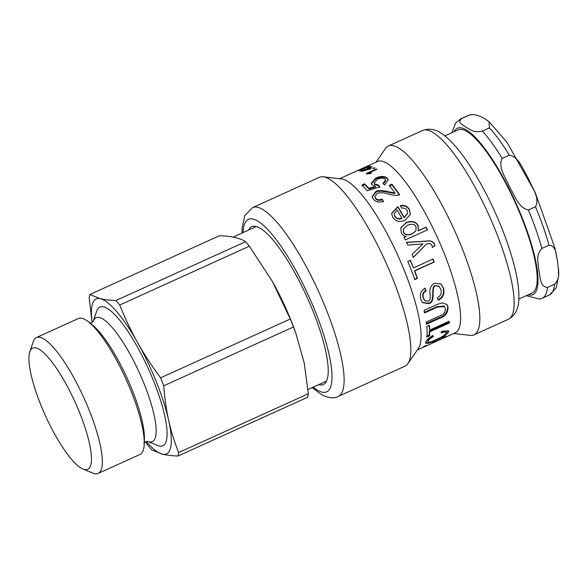 <?xml version="1.0" encoding="UTF-8"?>
<svg xmlns="http://www.w3.org/2000/svg" width="588" height="588" viewBox="0 0 588 588"><rect width="100%" height="100%" fill="white"/><g stroke="black" fill="none" stroke-linecap="round" stroke-linejoin="round"><path stroke-width="0.88" d="M362.833 168.455L358.041 170.476L362.877 168.565M366.89 167.47L366.464 166.654M356.989 170.946L367.507 166.176L356.857 170.961M363.751 168.874L365.618 167.477L370.102 166.161M362.994 169.844L359.408 170.843L363.656 168.646M370.028 166.36L369.903 166.066C370.425 166.198 369.815 166.698 368.081 167.573L367.485 167.565L368.86 166.544L366.059 167.462L365.111 168.388L361.517 169.594L360.444 170.366L362.899 169.616M360.687 171.145L360.569 170.674M364.92 169.182L364.751 168.55M369.308 167.411L368.86 166.544M401.891 218.244A94.043 23.05 -114.4 0 0 397.091 210.063L394.276 213.716L394.864 216.119C396.474 218.479 398.811 219.192 401.891 218.244L401.825 218.604C398.752 219.559 396.422 218.861 394.827 216.524L394.864 216.119M394.269 213.936L394.827 216.524M391.615 213.547L397.848 207.094L404.154 217.736L407.69 213.356M400.413 206.043C404.338 205.3 407.3 206.55 409.307 209.798L410.424 214.473M397.848 207.094L397.848 206.631A94.043 23.05 65.6 0 1 404.221 217.376L407.712 213.172L407.094 210.408C406.007 208.549 404.162 207.792 401.553 208.145L400.413 205.579C404.338 204.837 407.322 206.109 409.344 209.387L410.453 214.304L405.11 220.228C399.693 222.507 395.54 221.47 392.637 217.126L391.623 213.319L397.848 206.631M417.289 350.007L421.802 347.964A94.043 23.05 -114.4 0 0 423.816 346.472L426.425 345.281A94.043 23.05 65.6 0 1 424.418 346.78L431.195 343.701A94.043 23.05 -114.4 0 0 433.033 342.392L435.664 341.202A94.043 23.05 65.6 0 1 433.826 342.51L441.316 339.114A94.043 23.05 -114.4 0 0 443.425 337.505L446.057 336.314A94.043 23.05 65.6 0 1 443.947 337.916A94.043 23.05 65.6 0 1 442.558 338.35M432.643 342.76L432.702 342.885A94.043 23.05 65.6 0 0 433.826 342.51M423.235 347.038L423.286 347.155A94.043 23.05 65.6 0 0 424.418 346.78M432.841 335.498L433.393 336.52C430.247 338.394 428.512 339.938 428.189 341.143C427.807 342.811 430.387 342.341 435.928 339.732C442.132 336.946 445.506 334.748 446.049 333.124L445.616 331.691L441.625 331.845M427.777 340.379L428.182 341.863L427.777 340.379C428.101 339.188 429.835 337.652 432.974 335.785M429.446 342.113L425.587 342.738M448.247 330.603L445.087 334.484M446.049 333.124C446.432 331.713 444.756 331.647 441.029 332.918L441.97 331.184L448.541 330.934L448.585 331.882C446.954 334.704 442.566 337.608 435.436 340.599L428.601 343.296L425.668 343.223L425.683 342.26C426.19 340.408 428.601 338.144 432.9 335.469L433.393 336.52M448.828 321.401L448.835 322.327L429.299 331.191L429.144 335.182L426.528 336.365M429.027 325.414L429.696 330.081L449.225 321.217A94.043 23.05 65.6 0 1 449.254 323.003L429.725 331.86A94.043 23.05 65.6 0 1 429.563 335.895L426.947 337.078A94.043 23.05 -114.4 0 0 426.763 326.436L429.372 325.252A94.043 23.05 65.6 0 1 429.696 330.081M429.144 335.182L429.563 335.895M429.299 331.191L429.725 331.86M448.835 322.327L449.254 323.003M444.572 306.561L437.369 307.098L424.617 312.882A94.043 23.05 -114.4 0 0 424.073 310.368L436.884 304.555L441.992 302.871L446.865 304.452L448.056 307.355C447.865 313.184 444.962 316.873 439.339 318.409L426.52 324.216A94.043 23.05 -114.4 0 0 426.241 322.062L438.993 316.278C443.242 315.021 445.388 312.507 445.439 308.751L444.183 306.061L436.972 306.62L424.22 312.404M446.667 304.216L447.652 306.826C447.453 312.61 444.543 316.271 438.92 317.814L426.109 323.628M424.712 288.017L425.8 290.619C423.044 292.133 422.125 294.463 423.044 297.609L424.646 300.483M438.979 286.275L435.208 285.599C430.24 286.025 435.892 301.887 428.454 303.188L422.434 302.526M440.934 283.967L443.146 287.789C444.425 293.574 442.683 297.565 437.913 299.748M425.8 290.619L426.146 290.92C423.397 292.434 422.485 294.779 423.404 297.954L424.837 300.689L427.998 301.196C429.769 300.733 430.504 298.557 430.195 294.684C429.218 289.369 430.636 285.555 434.466 283.232L441.103 284.107L443.506 288.127C444.8 293.978 443.065 297.991 438.295 300.174L437.428 297.8C440.809 295.742 441.955 292.956 440.89 289.443L439.155 286.415L435.554 285.893C430.585 286.305 436.274 302.32 428.836 303.606L422.625 302.739L420.81 299.263C419.465 294.338 420.883 290.678 425.05 288.296L426.146 290.92M432.753 258.955L433.929 261.961L414.4 270.818L417.164 278.197L414.555 279.381M410.13 260.293L413.489 267.885L433.018 259.021A94.043 23.05 65.6 0 1 434.209 262.057L414.68 270.914A94.043 23.05 65.6 0 1 417.465 278.359L414.856 279.543A94.043 23.05 -114.4 0 0 407.749 261.469L410.365 260.286A94.043 23.05 65.6 0 1 413.489 267.885M406.279 242.447L425.631 241.264C429.916 240.463 432.783 241.374 434.216 243.998L434.929 245.909L432.481 247.364L432.026 245.644C431.452 243.858 429.652 243.263 426.616 243.866L413.107 257.478M434.701 245.938L432.261 247.401M426.616 243.866L413.335 257.456A94.043 23.05 -114.4 0 0 412.026 254.435L422.948 243.895A94.043 23.05 -114.4 0 0 422.919 243.836L407.793 245.115A94.043 23.05 -114.4 0 0 406.44 242.285L425.822 241.154C430.115 240.367 432.988 241.3 434.436 243.946L434.929 245.909M403.361 229.122L403.493 232.517C405.117 235.112 407.969 235.604 412.056 233.987L415.826 231.033M412.195 233.774L415.885 230.93L416.076 226.74C414.665 224.057 411.82 223.572 407.55 225.285L403.419 228.975L403.618 232.267C405.25 234.884 408.116 235.391 412.195 233.774L412.056 233.987M403.927 237.648L406.139 236.501A94.043 23.05 -114.4 0 0 406.102 236.442C403.978 236.141 402.398 234.994 401.369 232.988L400.788 227.828L406.11 222.609C411.754 220.471 415.797 221.448 418.237 225.557L418.259 230.606A94.043 23.05 65.6 0 1 418.303 230.687L426.153 227.122A94.043 23.05 65.6 0 1 427.505 229.849L405.301 239.926A94.043 23.05 -114.4 0 0 404.074 237.434L406.139 236.501M400.737 227.99L406.021 222.933C411.666 220.779 415.694 221.742 418.119 225.814L418.156 230.9L426.013 227.335L427.351 230.04M389.359 186.051L391.99 184.86L399.531 195.113M372.189 197.031L375.93 192.195C378.025 190.725 382.715 190.887 389.984 192.695L394.93 193.474L394.857 192.901A94.043 23.05 -114.4 0 0 389.234 185.404L391.865 184.213A94.043 23.05 65.6 0 1 399.48 194.562C397.451 195.76 393.497 195.525 387.624 193.856C383.508 192.585 380.024 192.43 377.158 193.379L374.865 196.693L375.453 198.002C376.835 199.898 379.091 200.265 382.207 199.089L383.354 201.346C378.834 202.779 375.438 201.993 373.174 198.972L372.116 196.708L375.805 191.548C377.9 190.071 382.597 190.255 389.895 192.092L394.857 192.901M374.865 196.693L375.548 198.604C376.915 200.486 379.157 200.839 382.274 199.663L383.405 201.897M391.99 184.86L391.865 184.213M382.274 199.663L382.207 199.089M362.157 185.764L364.788 184.573L368.97 189.035L375.46 187.021L375.306 186.337L371.881 184.661L371.19 183.456L375.791 178.054C380.73 175.9 384.567 175.944 387.286 178.179L388.154 179.766L384.603 185.058L382.964 183.463L385.5 180.031L385.037 179.2C383.354 177.804 380.818 177.841 377.415 179.296L374.115 183.037L374.644 183.956L378.738 185.235L379.716 186.888L367.243 190.769A94.043 23.05 -114.4 0 0 361.951 185.029L364.582 183.838A94.043 23.05 65.6 0 1 368.808 188.344L375.306 186.337M374.115 183.037L374.813 184.661L378.892 185.911L379.863 187.557M383.457 183.934L385.669 180.722L385.5 180.031M371.315 183.816L376.004 178.789C380.943 176.643 384.758 176.672 387.455 178.884L388.212 180.112M368.97 189.035L368.808 188.344M364.788 184.573L364.582 183.838M378.892 185.911L378.738 185.235M368.36 173.534L369.007 173.239M376.607 169.454L376.438 168.954A94.043 23.05 65.6 0 1 376.952 169.3L368.904 172.946L371.476 173.004L370.256 173.556L366.434 173.864A94.043 23.05 -114.4 0 0 366.096 173.644L376.438 168.954M369.095 173.504L368.904 172.946M374.519 168.19L374.343 167.712A94.043 23.05 65.6 0 1 374.901 168.014L373.461 168.668A94.043 23.05 -114.4 0 0 372.91 168.366L374.343 167.712M369.698 168.852A94.043 23.05 -114.4 0 0 368.536 168.381L363.899 170.491A94.043 23.05 65.6 0 1 363.906 170.491L369.815 169.16M368.845 168.499L369.903 168.374M371.829 166.889L371.712 166.588A94.043 23.05 65.6 0 1 372.16 166.742L369.705 167.852L370.58 168.881M369.102 168.381L368.779 167.565A94.043 23.05 65.6 0 1 369.257 167.705L371.712 166.588M368.213 168.536L368.095 168.234A94.043 23.05 -114.4 0 0 367.618 168.087L368.779 167.565M369.705 167.852A94.043 23.05 65.6 0 1 371.329 168.543L361.796 171.38A94.043 23.05 -114.4 0 0 361.429 171.255L368.095 168.234M369.58 168.521L369.257 167.705M252.627 207.586A103.672 25.409 -114.4 0 1 318.586 291.508A103.672 25.409 -114.4 0 1 338.276 396.422L405.007 366.155A103.672 25.409 -114.4 0 0 407.925 363.612L418.399 348.405A94.043 23.05 -114.4 0 0 397.892 255.537A94.043 23.05 -114.4 0 0 341.54 178.936L323.187 176.804A103.672 25.409 -114.4 0 0 319.358 177.319L252.627 207.586L244.843 215.465L242.08 228.034L242.065 233.032M443.947 337.916L455.296 332.771A94.043 23.05 -114.4 0 0 437.435 237.603A94.043 23.05 -114.4 0 0 377.599 161.48L339.599 178.715M453.752 333.469L470.157 335.38A103.672 25.409 -114.4 0 0 473.994 334.866A103.672 25.409 -114.4 0 0 454.311 229.952A103.672 25.409 -114.4 0 0 388.345 146.03A103.672 25.409 -114.4 0 0 385.427 148.573L376.055 162.178M407.925 363.612A103.672 25.409 -114.4 0 0 385.316 261.241A103.672 25.409 -114.4 0 0 323.187 176.804M318.681 384.655A86.657 21.234 -114.4 0 0 323.334 384.508A86.657 21.234 -114.4 0 0 306.885 296.822A86.657 21.234 -114.4 0 0 251.745 226.674A86.657 21.234 -114.4 0 0 248.577 230.077M518.837 299.035L532.133 293.008A89.567 21.947 -114.4 0 0 515.125 202.368A89.567 21.947 -114.4 0 0 458.133 129.867L444.844 135.894M461.778 118.482L468.901 115.255L472.105 114.557L475.133 114.748L480.661 116.527L485.049 118.901L488.973 121.65L489.473 127.861L482.358 131.087C472.811 133.153 470.356 129.088 466.203 127.449C463.748 125.038 456.486 123.157 461.778 118.482A98.527 24.145 -114.4 0 0 460.764 118.842L455.59 123.061L451.9 132.69M509.326 155.122C519.461 157.092 523.232 170.366 528.281 178.267C531.648 186.94 540.225 198.031 535.514 206.733L528.399 209.96C518.263 207.99 514.485 194.724 509.436 186.815C506.077 178.142 497.499 167.058 502.211 158.348L509.326 155.122A98.527 24.145 65.6 0 0 489.473 127.861M549.008 245.203C557.012 245.872 555.932 256.17 557.674 262.05C557.733 268.694 561.459 276.808 554.616 284.21L547.494 287.436C539.49 286.768 540.57 276.478 538.828 270.598C538.77 263.946 535.051 255.831 541.893 248.43L549.008 245.203A98.527 24.145 65.6 0 0 535.514 206.733M526.172 295.705L539.784 299.101L542.158 298.292A98.527 24.145 -114.4 0 0 547.494 287.436M272.406 281.498A84.863 20.8 65.6 0 1 272.428 281.527A84.863 20.8 65.6 0 1 295.69 332.815L304.209 362.847L308.31 393.747A95.837 23.483 65.6 0 1 307.671 397.216L177.973 456.038A95.837 23.483 65.6 0 0 178.612 452.576C174.276 441.544 170.961 430.798 168.646 420.332A85.091 20.852 65.6 0 1 162.406 454.186C166.47 455.134 171.659 455.751 177.973 456.038M308.31 393.747L178.612 452.576M145.42 441.853L148.102 445.535A95.837 23.483 65.6 0 0 151.917 450.026L162.406 454.186A85.091 20.852 65.6 0 1 146.25 441.537M92.184 322.342A85.091 20.852 65.6 0 1 100.305 298.682A85.091 20.852 65.6 0 1 137.599 342.584A85.091 20.852 65.6 0 1 168.646 420.332C166.308 409.88 164.684 398.37 163.765 385.787L293.463 326.957L296.403 334.837M96.63 311.302A76.131 18.654 65.6 0 1 148.345 368.727A76.131 18.654 65.6 0 1 157.488 445.469L147.72 441.434A68.046 16.677 65.6 0 0 139.4 372.785A68.046 16.677 65.6 0 0 93.235 321.298L96.63 311.302M36.471 337.534L78.388 318.52A74.617 18.287 65.6 0 1 88.788 322.077A74.617 18.287 65.6 0 1 125.861 378.922A74.617 18.287 65.6 0 1 144.214 444.271A74.617 18.287 65.6 0 1 140.032 454.436L98.123 473.443A74.617 18.287 -114.4 0 0 83.952 397.936A74.617 18.287 -114.4 0 0 36.471 337.534A74.617 18.287 -114.4 0 0 33.266 341.65L29.826 351.771A66.562 16.31 65.6 0 1 75.036 401.979A66.562 16.31 65.6 0 1 83.026 469.07A66.562 16.31 65.6 0 1 55.294 435.194A66.562 16.31 65.6 0 1 29.826 351.771M83.026 469.07L92.911 473.149A74.617 18.287 -114.4 0 0 98.123 473.443M160.59 377.827C151.653 365.736 143.987 353.991 137.599 342.584C131.175 331.191 125.207 318.674 119.687 305.025L249.386 246.203L272.391 281.461L290.288 319.005L160.59 377.827A95.837 23.483 65.6 0 1 163.765 385.787M115.873 300.534C109.559 300.248 104.37 299.63 100.305 298.682L89.817 294.522L219.515 235.692C231.621 236.148 240.308 238.155 245.571 241.705L115.873 300.534A95.837 23.483 65.6 0 1 119.687 305.025M92.073 322.408L89.178 297.991A95.837 23.483 65.6 0 1 89.817 294.522M290.288 319.005A95.837 23.483 65.6 0 1 293.463 326.957M245.571 241.705A95.837 23.483 65.6 0 1 249.386 246.203M409.307 209.798L409.344 209.387M435.171 340.077L435.436 340.599M448.181 331.125L448.585 331.882M436.972 306.62L437.369 307.098M438.92 317.814L439.339 318.409M447.652 306.826L448.056 307.355M428.454 303.188L428.836 303.606M389.984 192.695L389.895 192.092M375.93 192.195L375.805 191.548M375.548 198.604L375.453 198.002M374.813 184.661L374.644 183.956M387.455 178.884L387.286 178.179M376.004 178.789L375.791 178.054M508.304 319.306C515.228 315.513 518.748 308.641 518.851 298.689C519.138 290.288 517.808 280.064 514.853 268.01C510.45 250.187 503.629 231.091 494.376 210.717C485.173 190.666 475.398 173.298 465.049 158.613C458.059 148.727 451.371 141.194 444.984 136.004C437.531 129.625 430.085 127.78 422.654 130.47A103.672 25.409 65.6 0 1 488.613 214.392A103.672 25.409 65.6 0 1 508.304 319.306L473.994 334.866M243.101 232.561A94.719 23.211 65.6 0 1 305.856 289.921A94.719 23.211 65.6 0 1 318.086 390.52A94.719 23.211 65.6 0 1 313.206 387.139M454.12 131.69A91.361 22.388 65.6 0 1 515.522 202.184A91.361 22.388 65.6 0 1 528.112 294.831M460.764 118.842L467.879 115.608A98.527 24.145 65.6 0 1 468.901 115.255M554.616 284.21A98.527 24.145 65.6 0 1 549.273 295.066L542.158 298.292M502.211 158.348A98.527 24.145 -114.4 0 0 482.358 131.087M541.893 248.43A98.527 24.145 -114.4 0 0 528.399 209.96M88.788 322.077L92.47 325.039A69.921 17.133 65.6 0 1 127.206 378.312A69.921 17.133 65.6 0 1 144.405 439.545L144.214 444.271M394.254 214.157L394.276 213.716M424.455 300.299L424.837 300.689M422.654 130.47L388.345 146.03M338.276 396.422C334.278 398.693 328.736 398.142 321.651 394.769L312.177 387.61M467.879 115.608L470.246 114.807M488.973 121.65L506.893 142.171L535.051 192.158L554.984 248.165L557.725 262.402M558.299 267.297L558.6 276.176L556.175 287.936L549.273 295.066M307.972 389.513L326.509 381.105M233.046 237.118L256.397 226.527M93.176 321.46L93.257 321.261C92.206 322.467 90.897 323.062 89.325 323.047M147.566 441.368L147.764 441.441C146.169 441.441 144.861 442.036 143.832 443.227"/></g></svg>
